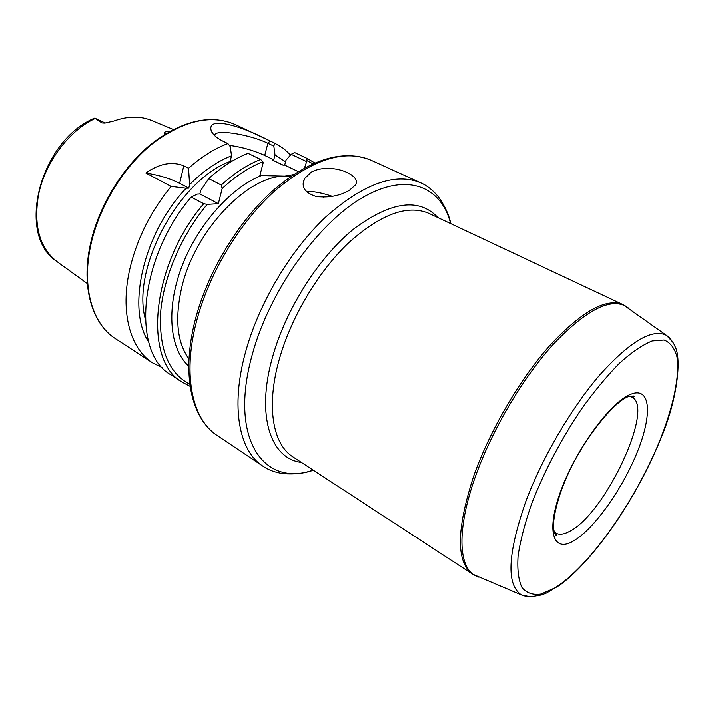 <?xml version="1.0" encoding="UTF-8"?>
<svg xmlns="http://www.w3.org/2000/svg" width="714" height="714" viewBox="0 0 714 714"><rect width="100%" height="100%" fill="white"/><g stroke="black" fill="none" stroke-linecap="round" stroke-linejoin="round"><path stroke-width="1.07" d="M173.332 129.448L151.903 120.595C140.622 115.829 127.922 115.963 113.812 121.005L104.726 123.067L102.004 122.897L105.092 123.022M105.27 123.004L94.712 118.078L102.004 122.897M164.72 134.348L164.434 133.804C163.97 132.215 165.47 131.367 168.932 131.269L169.87 131.296M166.942 132.991L164.925 134.214M73.587 273.632L87.349 283.583M94.712 118.078L92.561 118.979C39.475 143.005 16.154 234.861 56.477 261.253M295.052 152.725L307.395 158.544L295.052 152.725M262.895 161.81C249.248 167.058 235.665 175.965 222.161 188.532L221.295 185.06L208.729 178.607C221.768 166.844 234.879 158.419 248.079 153.349L260.646 159.445L262.895 161.81L263.243 162.596L259.878 175.51L284.877 176.135C247.321 175.653 194.494 231.077 181.615 287.974C174.671 318.926 177.126 342.622 188.996 359.071M199.875 193.958L197.287 194.101L191.191 197.064L203.704 203.704L207.221 204.382L218.359 203.677L199.875 193.958L200.732 190.477L208.729 178.607M191.191 197.064C138.462 258.325 131.314 353.689 171.101 374.921L182.534 382.374C143.05 361.382 150.77 265.572 203.704 203.704M148.664 341.952C126.307 308.867 143.353 232.871 186.175 188.246L171.11 186.416C150.832 211.157 137.106 238.53 129.939 268.526C119.809 311.893 130.162 348.843 152.716 362.953L162.667 367.862M312.848 163.765L307.002 160.659L306.966 158.347M189.603 184.658C203.231 170.976 217.208 161.355 231.523 155.804L230.274 146.557L227.9 143.55C214.664 148.467 201.553 156.705 188.558 168.263L189.603 184.658L188.773 188.121L179.633 183.32C170.102 178.518 158.847 175.091 145.888 173.038L171.11 186.416M285.582 161.766L275.024 154.947L273.837 146.075L274.774 143.166L283.458 148.36L290.58 154.947M145.888 173.038C159.32 163.542 171.958 161.141 183.793 165.818L188.558 168.263M229.292 145.308C242.153 147.111 253.961 150.493 264.724 155.438L267.902 143.264L270.079 140.953C242.019 126.039 205.927 115.115 211.371 131.081C212.808 134.607 216.735 137.989 223.125 141.238L227.9 143.55M270.079 140.953L274.774 143.166M214.718 135.669L215.057 134.277C218.859 129.368 250.98 134.946 267.902 143.264L273.837 146.075M307.002 160.659L304.521 167.915M294.623 152.519L291.169 154.278L306.288 161.435M275.024 154.947L273.748 159.784L272.043 159.829L283.101 165.104M264.724 155.438L273.748 159.784M291.169 154.278L286.002 160.204L284.699 165.059L298.202 171.565M186.175 188.246L188.773 188.121M231.523 155.804L230.256 160.846L232.416 160.953M145.237 318.765C131.26 267.161 180.562 177.384 232.095 160.802M222.161 188.532L218.359 203.677M293.365 174.653L284.877 176.135L290.964 176.278M272.043 159.829L283.003 165.112L284.699 165.059M215.057 134.277L214.503 135.464M311.188 172.172C330.716 161.578 363.364 175.394 355.108 185.283L349.298 190.397C339.364 196.011 328.27 198.028 316.016 196.457C304.682 192.691 300.844 186.756 304.521 178.652L311.188 172.172M306.11 191.379C313.5 191.245 322.255 192.905 332.385 196.377M323.531 197.198L320.175 196.154L319.926 197.046M315.874 196.43L320.175 196.154M73.158 273.319L57.655 262.109C39.868 248.606 33.433 226.49 38.342 195.77C44.402 163.381 68.49 130.849 95.105 118.479M90.303 244.572C81.03 286.876 91.963 323.826 115.65 338.82C92.561 324.334 81.414 287.617 90.785 245.081C98.987 207.06 122.978 167.594 152.082 144.014C183.293 120.505 210.996 114.008 235.201 124.513L275.211 143.371M221.295 185.06C234.353 173.154 247.472 164.622 260.646 159.445M188.782 366.184C169.834 349.369 165.791 309.43 181.517 267.384C197.18 225.356 230.756 187.505 261.699 175.439M207.221 204.382C181.374 235.245 163.426 277.291 160.614 312.661C158.972 349.36 168.718 373.226 189.844 384.266M179.633 183.32L183.793 165.818M217.208 435.531C192.61 419.787 182.445 376.171 196.145 322.844C208.292 274.694 239.145 222.973 274.524 191.129C312.277 159.347 344.389 149.012 370.852 160.123L420.769 182.846C395.386 172.235 363.774 183.56 325.914 216.842C290.384 250.141 258.638 303.584 245.366 352.778C230.426 407.275 239.19 451.034 262.77 466.072L217.208 435.531C190.816 418.002 181.597 374.038 194.851 321.452M313.134 470.089C263.975 487.653 228.632 439.19 252.167 354.965C269.053 292.071 316.855 224.473 361.561 198.18C406.4 171.583 441.1 185.899 450.641 223.589M437.932 217.618C419.323 197.6 391.415 201.259 354.224 228.587C319.345 256.558 285.957 308.805 272.561 357.062C255.791 415.905 270.793 458.79 301.37 462.404M279.326 359.231C265.876 406.364 272.775 444.403 293.052 456.978L472.57 574.154C455.96 561.972 456.362 529.199 473.793 475.827C489.84 430.471 519.935 379.054 550.066 345.281C581.892 311.242 606.186 297.676 622.947 304.583L428.935 213.388C407.587 204.302 380.821 214.111 348.628 242.814C318.408 271.445 291.169 317.105 279.326 359.231M478.71 577.126L475.399 575.743C458.317 567.425 456.639 528.994 475.363 476.684C491.687 430.604 522.505 378.304 553.064 344.55C585.337 310.599 609.577 297.8 625.785 306.154L628.704 308.252M530.627 596.868L521.541 594.994C506.164 585.123 507.565 554.019 525.745 501.674C542.131 457.799 571.548 407.605 600.046 374.645C630.078 341.417 652.203 328.297 666.412 335.303L672.775 342.06M659.441 441.582C634.8 501.781 589.318 566.613 554.707 588.015L541.123 594.057C533.117 595.28 526.754 593.155 522.05 587.693C518.498 580.259 517.177 569.602 518.105 555.724C520.426 540.168 525.076 522.478 532.046 502.656C544.505 471.088 560.633 440.377 580.446 410.523C593.566 392.138 606.507 376.448 619.261 363.453C631.524 352.395 642.493 344.898 652.159 340.953L664.145 340.007C670.419 342.622 674.703 348.262 677.006 356.929C679.924 376.412 673.141 407.444 659.441 441.582M573.19 541.158C552.582 553.207 545.657 530.172 561.722 488.43C577.51 446.794 611.675 401.036 631.194 394.101C650.972 386.506 652.418 415.012 637.227 452.23C622.269 489.385 593.602 529.681 573.19 541.158M629.578 396.297L631.747 397.038C655.434 407.007 604.883 514.312 569.451 531.421C563.801 534.483 559.267 535.027 555.858 533.072L554.091 531.618M164.755 134.321L164.434 133.804M90.339 244.393C98.523 206.524 122.38 167.344 151.395 143.88C182.454 120.389 210.389 113.928 235.201 124.513M115.65 338.82L152.716 362.953M314.776 162.926L307.395 158.544M213.352 134.223L211.371 131.081M190.138 386.345L182.534 382.374M194.984 320.916C207.051 273.257 237.494 222.349 272.569 190.879C309.706 159.168 342.47 148.914 370.852 160.123M313.321 470.205C304.557 473.346 294.632 474.498 283.574 473.677C275.301 472.516 268.375 469.982 262.77 466.072M450.846 223.687C448.91 214.575 444.679 205.534 438.173 196.555C432.836 190.129 427.034 185.56 420.769 182.846M622.947 304.583L667.983 336.437C668.947 336.874 673.793 342.711 674.962 346.326C681.888 358.401 677.648 400.152 659.629 441.466C636.103 499.015 593.28 561.097 559.481 585.346L546.451 593.057L541.631 594.958L530.564 596.868C521.229 595.619 523.139 595.574 521.541 594.994L472.57 574.154M554.216 532.082L555.858 533.072C557.295 534.84 557.357 535.589 556.045 535.321C555.43 534.634 555.296 535.759 553.653 529.181C552.368 522.505 556.438 500.255 566.122 478.514C583.106 438.369 616.548 398.626 629.864 396.208L633.755 396.011C634.657 396.904 633.987 397.243 631.747 397.038L630.034 396.154M304.521 178.652L303.111 183.828"/></g></svg>
